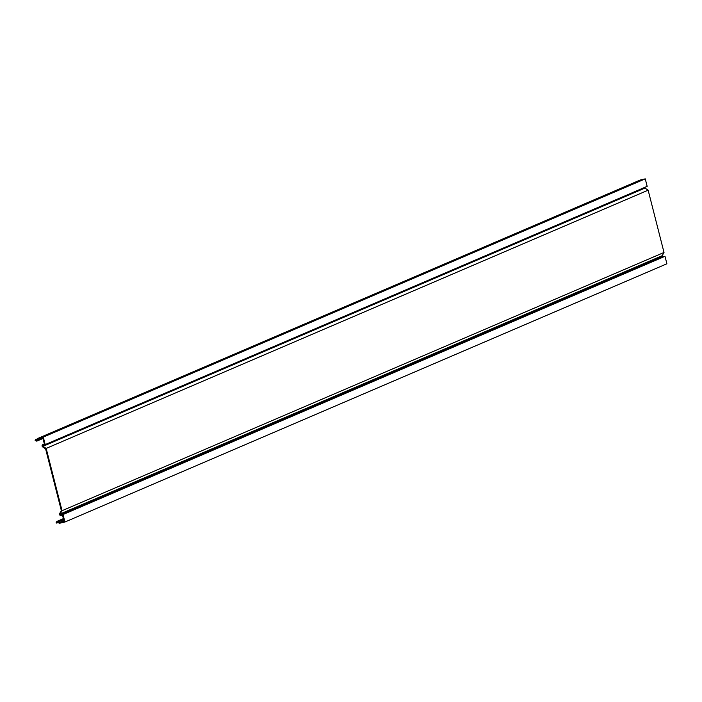 <?xml version="1.0" encoding="UTF-8"?>
<svg xmlns="http://www.w3.org/2000/svg" width="702" height="702" viewBox="0 0 702 702"><rect width="100%" height="100%" fill="white"/><g stroke="black" fill="none" stroke-linecap="round" stroke-linejoin="round"><path stroke-width="1.05" d="M644.708 187.399A0.588 0.544 -113.2 0 0 644.962 188.083L648.139 190.181L664.013 252.466L662.197 255.703A0.588 0.544 -113.2 0 0 662.776 256.59L664.996 256.3L666.9 263.785L64.935 522.025L60.056 523.139A1.974 1.825 -113.2 0 1 57.985 522.156L57.424 521.946L56.686 523.095L56.107 522.718L56.66 521.753A1.167 1.088 66.8 0 1 58.547 521.832A1.272 1.176 -113.2 0 0 59.881 522.455L64.128 521.489L62.548 515.303L60.925 515.522A1.29 1.193 66.8 0 1 59.661 513.566L61.337 510.565L45.604 448.841L42.664 446.902A1.29 1.193 66.8 0 1 42.848 444.62L44.401 444.103L42.822 437.925L38.575 438.899A1.272 1.176 -113.2 0 0 37.697 440.031A1.167 1.088 66.8 0 1 36.056 440.917L35.1 440.294L35.425 439.706L37.425 438.847M648.139 190.181L46.174 448.411L42.997 446.323A0.588 0.544 66.8 0 1 43.076 445.279L45.191 444.585L43.287 437.1L38.408 438.215A1.974 1.825 -113.2 0 0 37.039 439.978L36.381 440.338L35.425 439.706M664.013 252.466L62.048 510.705L46.174 448.411M639.812 180.221A1.974 1.825 66.8 0 1 640.373 179.975L645.252 178.861L43.287 437.1M645.252 178.861L647.165 186.346L45.191 444.585M664.996 256.3L63.022 514.54L60.802 514.829A0.588 0.544 66.8 0 1 60.232 513.943L62.048 510.705M64.935 522.025L63.022 514.54M56.686 523.095L58.187 522.455M59.881 522.455L63.926 520.717M42.997 446.323L644.962 188.083M38.408 438.215L640.373 179.975M60.232 513.943L662.197 255.703M60.802 514.829L662.776 256.59M58.547 521.832L63.654 519.638M37.697 440.031L42.366 438.03M57.231 522.13L57.696 521.928M36.381 440.338L37.031 440.057M57.152 521.305L63.391 518.62M37.066 441.023L42.971 438.487M38.119 438.311L640.084 180.072"/></g></svg>
